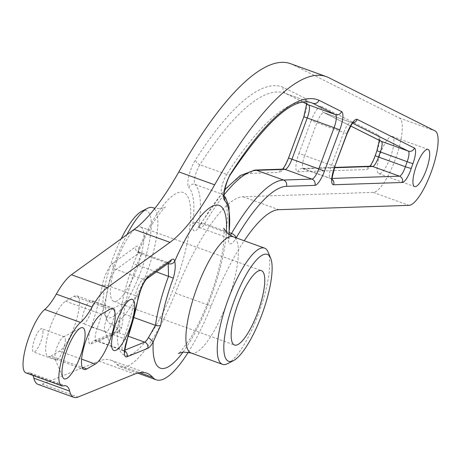 <?xml version="1.0" encoding="UTF-8"?>
<svg xmlns="http://www.w3.org/2000/svg" width="461" height="461" viewBox="0 0 461 461"><rect width="100%" height="100%" fill="white"/><g stroke="black" fill="none" stroke-linecap="round" stroke-linejoin="round"><path stroke-width="0.35" stroke-dasharray="2.31 1.73" d="M114.939 311.21A12.361 3.348 109.9 0 0 113.896 308.461A12.361 3.348 109.9 0 0 112.841 308.611A12.361 3.348 109.9 0 0 107.269 317.076A12.361 3.348 109.9 0 0 104.445 328.952A12.361 3.348 109.9 0 0 104.774 330.917A12.361 3.348 109.9 0 0 105.488 331.707A12.361 3.348 109.9 0 0 111.429 324.659A12.361 3.348 109.9 0 0 114.939 311.21M82.07 320.862A12.361 3.348 -70.1 0 1 85.579 307.412A12.361 3.348 -70.1 0 1 91.52 300.365A12.361 3.348 -70.1 0 1 92.563 303.119A12.361 3.348 -70.1 0 1 89.054 316.569A12.361 3.348 -70.1 0 1 83.113 323.61A12.361 3.348 -70.1 0 1 82.07 320.862M188.29 352.227A98.879 26.761 109.9 0 0 211.103 306.075A128.544 34.794 109.9 0 1 244.215 240.763M38.079 384.405A59.325 16.06 109.9 0 0 42.222 384.117L98.994 361.096A173.036 46.832 109.9 0 1 111.072 360.248A173.036 46.832 109.9 0 1 116.979 364.438A98.879 26.761 109.9 0 0 120.356 366.835A98.879 26.761 109.9 0 0 175.295 293.127L211.103 306.075M290.436 63.647A296.636 80.289 109.9 0 1 292.787 64.655L399.272 117.976A39.554 10.707 109.9 0 1 396.08 157.259A39.554 10.707 109.9 0 1 373.22 192.404L242.947 196.738A128.544 34.794 109.9 0 0 175.295 293.127M25.972 372.897A34.61 9.364 109.9 0 0 27.775 372.932L63.578 385.88M32.846 375.381A49.442 13.381 109.9 0 0 30.345 372.984A49.442 13.381 109.9 0 0 27.775 372.932M227.751 363.591A61.797 16.729 109.9 0 0 259.226 311.907A61.797 16.729 109.9 0 0 268.089 252.046M42.988 331.476A12.361 3.348 -70.1 0 1 39.479 344.926A12.361 3.348 -70.1 0 1 33.538 351.974A12.361 3.348 -70.1 0 1 32.495 349.225A12.361 3.348 -70.1 0 1 36.004 335.775A12.361 3.348 -70.1 0 1 41.945 328.728A12.361 3.348 -70.1 0 1 42.988 331.476M65.37 339.573A12.361 3.348 -70.1 0 1 61.86 353.022A12.361 3.348 -70.1 0 1 55.919 360.064A12.361 3.348 -70.1 0 1 55.205 359.28A12.361 3.348 -70.1 0 1 54.871 357.315A12.361 3.348 -70.1 0 1 57.694 345.439A12.361 3.348 -70.1 0 1 63.272 336.968A12.361 3.348 -70.1 0 1 64.321 336.818A12.361 3.348 -70.1 0 1 65.37 339.573M303.811 116.852L303.966 116.956A17.305 4.685 109.9 0 0 305.776 98.631L283.227 87.336C282.42 90.195 283.342 92.281 285.987 93.595L310.651 102.509M303.038 102.163L285.987 93.595A267 72.268 109.9 0 0 284.835 93.134A267 72.268 109.9 0 0 199.872 164.721A4.944 3.043 32.6 0 1 195.504 159.783A17.305 4.685 109.9 0 0 188.877 175.877A17.305 4.685 109.9 0 0 188.728 187.35A4.944 4.719 135.4 0 1 195.032 184.412L221.885 194.127A98.879 26.761 109.9 0 1 226.19 232.5A12.361 3.348 109.9 0 0 227.1 237.542A12.361 3.348 109.9 0 0 230.223 235.398M133.99 317.56L123.704 313.843L121.641 327.8A4.944 2.443 -150.9 0 0 117.538 328.169A4.944 2.443 -150.9 0 0 117.382 328.952A86.518 23.419 109.9 0 0 122.315 353.841A86.518 23.419 109.9 0 0 172.627 290.73A86.518 23.419 109.9 0 0 185.65 193.862A86.518 23.419 109.9 0 0 138.922 248.3L137.637 253.798L133.431 263.692L156.383 271.892M126.977 234.597A61.797 16.729 109.9 0 0 107.015 319.928A61.797 16.729 109.9 0 0 108.98 322.89A61.797 16.729 109.9 0 0 110.588 323.876L116.524 327.419L120.096 332.364C119.48 331.586 119.474 326.613 120.073 317.45L120.811 310.939A4.944 2.881 -171.8 0 0 123.704 313.843A79.102 21.408 -70.1 0 1 136.796 264.81L141.354 253.988A4.944 4.356 168.3 0 1 138.554 250.917L138.554 250.917A4.944 4.356 168.3 0 1 138.922 248.3A17.305 4.685 109.9 0 0 135.603 246.837A4.944 4.426 54.1 0 0 138.98 252.945L165.833 262.655L142.973 279.182A12.361 3.348 109.9 0 0 135.332 295.593L108.479 285.883A4.944 2.524 -169.7 0 0 102.042 286.344A88.99 24.087 109.9 0 1 91.186 326.993A17.305 4.685 109.9 0 0 91.255 343.82A4.944 4.627 67.9 0 1 93.871 340.858A4.944 4.627 67.9 0 1 97.064 340.812L117.757 332.421A4.944 4.627 -112.1 0 0 114.564 332.467A4.944 4.627 -112.1 0 0 111.942 335.429A17.305 4.685 109.9 0 0 117.382 328.952L120.073 317.456L117.538 328.174L114.564 332.467L93.871 340.858L96.205 340.875A12.361 3.348 109.9 0 0 97.064 340.812L123.923 350.521L124.885 350.13M121.191 238.781A56.853 15.386 109.9 0 0 104.503 313.976A56.853 15.386 109.9 0 0 106.318 316.701A56.853 15.386 109.9 0 0 139.383 275.229A56.853 15.386 109.9 0 0 147.941 211.576A56.853 15.386 109.9 0 0 141.613 211.357M110.588 323.876A61.797 16.729 109.9 0 0 146.149 274.641A61.797 16.729 109.9 0 0 154.228 208.62A61.797 16.729 109.9 0 0 152.62 207.64M141.608 227.573A39.554 10.707 109.9 0 0 140.576 226.945A39.554 10.707 109.9 0 0 117.82 258.454A39.554 10.707 109.9 0 0 112.651 300.705A39.554 10.707 109.9 0 0 113.677 301.333A39.554 10.707 109.9 0 0 136.439 269.823A39.554 10.707 109.9 0 0 141.608 227.573M50.935 356.025L59.481 351.132A29.665 8.027 109.9 0 0 75.811 322.135A29.665 8.027 109.9 0 0 76.889 295.829A29.665 8.027 109.9 0 0 74.123 296.319L65.571 301.206A29.665 8.027 109.9 0 0 49.246 330.203A29.665 8.027 109.9 0 0 48.169 356.509A29.665 8.027 109.9 0 0 50.935 356.025L82.156 367.313M392.749 136.75A19.777 5.353 109.9 0 0 392.23 136.439A19.777 5.353 109.9 0 0 380.855 152.193A19.777 5.353 109.9 0 0 378.268 173.319A19.777 5.353 109.9 0 0 378.781 173.63A19.777 5.353 109.9 0 0 390.162 157.881A19.777 5.353 109.9 0 0 392.749 136.75M254.939 170.057A4.944 4.731 88.1 0 0 250.628 173.382A153.259 41.484 109.9 0 0 200.281 225.101A17.305 4.685 109.9 0 1 192.819 223.804A4.944 3.054 7.1 0 1 199.336 222.79L226.19 232.5A4.944 3.054 -172.9 0 1 229.054 235.75A4.944 3.054 -172.9 0 1 228.621 236.752A17.305 4.685 109.9 0 0 236.084 238.049M228.621 236.752A93.935 25.424 109.9 0 0 228.887 234.54M183.069 352.037A86.518 23.419 109.9 0 0 226.351 232.35M116.979 364.438L139.66 372.644M242.947 196.738L278.755 209.686M373.22 192.404L409.028 205.352M399.272 117.976L435.08 130.924M292.787 64.655L328.595 77.604M42.222 384.117L78.024 397.065M98.994 361.096L134.802 374.044M191.154 353.005A61.797 16.729 109.9 0 0 226.714 303.776A61.797 16.729 109.9 0 0 234.787 237.755A61.797 16.729 109.9 0 0 233.185 236.775M305.776 98.631A4.944 4.76 -63.4 0 0 308.04 104.67L306.53 103.137L306.628 103.961M303.09 102.158L285.987 93.595M283.089 169.135A17.305 4.685 109.9 0 0 288.649 158.198L288.488 158.094M288.649 158.198L303.966 116.956M282.478 169.141L283.371 169.112A4.944 4.731 -91.9 0 0 279.061 172.437A17.305 4.685 109.9 0 0 282.847 169.458M250.628 173.382L279.061 172.437M200.281 225.101A4.944 2.691 30.4 0 1 200.489 224.213A4.944 2.691 30.4 0 1 204.667 223.712L229.411 232.661M224.052 194.899A158.204 42.821 109.9 0 0 204.667 223.712A12.361 3.348 109.9 0 1 200.241 227.832L197.694 227.918L224.709 189.678M285.716 93.485L311.688 102.843A267 72.268 109.9 0 0 226.726 174.437L199.872 164.721A12.361 3.348 109.9 0 0 195.136 176.223A12.361 3.348 109.9 0 0 195.032 184.412A98.879 26.761 109.9 0 1 199.336 222.79A12.361 3.348 109.9 0 0 200.241 227.832L227.1 237.542L229.002 239.236L229.175 234.741M192.819 223.804A93.935 25.424 109.9 0 0 188.728 187.35M283.227 87.336A271.944 73.604 109.9 0 0 195.504 159.783M376.919 150.712L377.081 150.816A14.833 4.016 109.9 0 0 378.625 135.108A4.944 4.76 116.6 0 0 380.89 141.147L379.236 139.395L379.299 140.351M377.081 150.816A34.61 9.364 109.9 0 0 375.485 155.369A4.944 0.513 18.2 0 0 375.266 155.443M369.837 166.237L369.474 166.588L370.892 166.202A4.944 4.731 -91.9 0 0 366.581 169.527A14.833 4.016 109.9 0 0 370.137 166.554M370.344 166.265A14.833 4.016 109.9 0 0 375.485 155.369M334.986 166.404L331.551 165.286L343.727 132.503L311.192 120.569A17.305 4.685 109.9 0 1 321.432 106.468A4.944 4.76 116.6 0 0 324.187 112.72A12.361 3.348 109.9 0 0 324.089 112.674A12.361 3.348 109.9 0 0 316.874 122.793L304.698 155.57L331.551 165.286A12.361 3.348 109.9 0 0 330.358 178.413A12.361 3.348 109.9 0 0 330.721 178.47L303.868 168.761A12.361 3.348 109.9 0 1 303.505 168.703A12.361 3.348 109.9 0 1 304.698 155.57L299.016 153.352A17.305 4.685 109.9 0 0 297.858 171.809A4.944 4.731 88.1 0 1 302.168 168.49L302.168 168.49A4.944 4.731 88.1 0 1 303.868 168.761L334.502 167.741M297.858 171.809L366.581 169.527M299.016 153.352L311.192 120.569M353.063 122.684A4.944 4.76 116.6 0 1 351.04 122.43L324.187 112.72L350.7 125.997M321.432 106.468L378.625 135.108M128.423 336.282L117.757 332.421A12.361 3.348 109.9 0 0 121.641 327.8M91.255 343.82L111.942 335.429M102.042 286.344A17.305 4.685 109.9 0 1 112.738 263.364A4.944 4.426 54.1 0 0 116.12 269.472A12.361 3.348 109.9 0 0 108.479 285.883A93.935 25.424 109.9 0 1 97.017 328.797L123.871 338.507A12.361 3.348 109.9 0 0 123.058 350.585L96.205 340.875A12.361 3.348 109.9 0 1 97.017 328.797L91.186 326.993M146.967 278.698A4.944 4.426 54.1 0 1 142.973 279.182L116.12 269.472L138.98 252.945A12.361 3.348 109.9 0 1 140.438 252.542L167.297 262.251A12.361 3.348 109.9 0 0 165.833 262.655A4.944 4.426 54.1 0 0 169.832 262.171M112.738 263.364L135.603 246.837M141.354 253.988A12.361 3.348 109.9 0 0 140.438 252.542L138.542 250.813L137.637 253.798C143.129 240.642 148.759 229.572 154.527 220.594C162.001 210.308 165.608 205.842 165.361 207.196L160.595 208.626L154.942 208.309M231.001 173.774A4.944 3.043 32.6 0 1 226.726 174.437A12.361 3.348 109.9 0 0 221.995 185.933A12.361 3.348 109.9 0 0 221.885 194.127A4.944 4.719 -44.6 0 1 223.579 195.205L224.104 195.769M332.168 179.312A4.944 4.731 88.1 0 0 330.721 178.47L332.162 178.419M352.596 123.208L351.04 122.43A12.361 3.348 109.9 0 0 350.942 122.39A12.361 3.348 109.9 0 0 343.727 132.503L347.156 133.621M124.424 351.466L123.058 350.585A12.361 3.348 109.9 0 0 123.923 350.521A4.944 4.627 -112.1 0 1 124.856 350.982M127.196 339.93L123.871 338.507A93.935 25.424 109.9 0 0 135.332 295.593A4.944 2.524 10.3 0 1 138.242 298.555M168.132 263.398A12.361 3.348 109.9 0 0 167.297 262.251L169.844 262.165M120.811 310.939A76.221 20.63 -70.1 0 1 133.431 263.692M65.571 301.206L101.38 314.154M59.481 351.132L81.609 359.136M74.123 296.319L109.925 309.268M224.115 195.867A4.944 4.719 -44.6 0 0 223.579 195.205L223.62 195.251M112.841 308.611L130.048 299.696M104.774 330.917L112.3 348.775M113.896 308.461L91.52 300.365M105.488 331.707L83.113 323.61M120.356 366.835L137.632 373.082M30.345 372.984L66.154 385.932M111.072 360.248L146.88 373.197M223.677 228.287C224.369 226.812 224.265 232.719 223.372 246.013C221.516 260.246 217.379 276.387 210.948 294.429C204.425 312.224 197.354 327.172 189.742 339.279C181.795 350.32 178.015 355.045 178.413 353.454M55.919 360.064L33.538 351.974M64.321 336.818L41.945 328.728M331.724 179.3L330.358 178.413L302.168 168.49L334.617 167.406M350.683 126.02L323.691 112.507L350.942 122.39L352.556 122.58M104.503 313.976L107.015 319.928M113.677 301.333L234.522 345.035M140.576 226.945L261.422 270.647M48.169 356.509L83.971 369.457M76.889 295.829L112.697 308.778M392.23 136.439L428.038 149.387M378.781 173.63L414.589 186.578M63.272 336.968L80.473 328.053M55.205 359.28L62.725 377.133"/><path stroke-width="0.69" d="M134.664 305.418A27.193 7.359 109.9 0 0 130.048 299.696A27.193 7.359 109.9 0 0 117.791 318.326A27.193 7.359 109.9 0 0 111.579 344.459A27.193 7.359 109.9 0 0 112.3 348.775A27.193 7.359 109.9 0 0 125.357 338.265A27.193 7.359 109.9 0 0 134.664 305.418M139.66 372.644L152.787 377.386A98.879 26.761 109.9 0 0 156.164 379.783A98.879 26.761 109.9 0 0 188.29 352.227M44.717 309.481L80.525 322.429A34.61 9.364 109.9 0 0 62.414 357.194A34.61 9.364 109.9 0 0 61.78 385.845L25.972 372.897A34.61 9.364 109.9 0 1 26.605 344.246A34.61 9.364 109.9 0 1 44.717 309.481A49.442 13.381 109.9 0 0 56.305 294.124A59.325 16.06 109.9 0 1 71.426 274.75L134.163 229.399A173.036 46.832 109.9 0 0 178.839 171.884A296.636 80.289 109.9 0 1 290.436 63.647L326.238 76.595A296.636 80.289 109.9 0 1 328.595 77.604L435.08 130.924A39.554 10.707 109.9 0 1 431.888 170.207A39.554 10.707 109.9 0 1 409.028 205.352L278.755 209.686A128.544 34.794 109.9 0 0 244.215 240.763M326.238 76.595A296.636 80.289 109.9 0 0 214.642 184.832A173.036 46.832 109.9 0 1 169.971 242.348L107.234 287.699A59.325 16.06 109.9 0 0 92.114 307.072A49.442 13.381 109.9 0 1 80.525 322.429M61.78 385.845A34.61 9.364 109.9 0 0 63.578 385.88A49.442 13.381 109.9 0 1 66.154 385.932A49.442 13.381 109.9 0 1 69.669 391.124A59.325 16.06 109.9 0 0 73.887 397.353A59.325 16.06 109.9 0 0 78.024 397.065L134.802 374.044A173.036 46.832 109.9 0 1 146.88 373.197A173.036 46.832 109.9 0 1 152.787 377.386M62.005 372.816A27.193 7.359 109.9 0 0 62.725 377.133A27.193 7.359 109.9 0 0 75.783 366.628A27.193 7.359 109.9 0 0 85.095 333.781A27.193 7.359 109.9 0 0 80.473 328.053A27.193 7.359 109.9 0 0 68.216 346.689A27.193 7.359 109.9 0 0 62.005 372.816M414.076 186.267A19.777 5.353 109.9 0 0 414.589 186.578A19.777 5.353 109.9 0 0 425.97 170.829A19.777 5.353 109.9 0 0 428.551 149.698A19.777 5.353 109.9 0 0 428.038 149.387A19.777 5.353 109.9 0 0 416.658 165.142A19.777 5.353 109.9 0 0 414.076 186.267M101.38 314.154L109.925 309.268A29.665 8.027 109.9 0 1 112.697 308.778A29.665 8.027 109.9 0 1 111.62 335.084A29.665 8.027 109.9 0 1 95.289 364.081L86.743 368.973A29.665 8.027 109.9 0 1 83.971 369.457A29.665 8.027 109.9 0 1 85.049 343.151A29.665 8.027 109.9 0 1 101.38 314.154M73.887 397.353L38.079 384.405A59.325 16.06 109.9 0 1 33.86 378.176A49.442 13.381 109.9 0 0 32.846 375.381M226.351 232.35A86.518 23.419 109.9 0 0 221.459 206.81A86.518 23.419 109.9 0 0 174.731 261.249C175.71 265.657 175.238 271.281 173.307 278.116A76.221 20.63 109.9 0 0 160.687 325.362L153.19 341.901L148.494 337.51L155.443 325.322L133.99 317.56M270.595 257.999L268.089 252.046A61.797 16.729 109.9 0 0 266.118 249.084A61.797 16.729 109.9 0 0 264.516 248.104A61.797 16.729 109.9 0 0 228.95 297.333A61.797 16.729 109.9 0 0 220.877 363.354A61.797 16.729 109.9 0 0 222.479 364.334A61.797 16.729 109.9 0 0 227.751 363.591L233.485 360.623A56.853 15.386 109.9 0 0 262.447 313.071A56.853 15.386 109.9 0 0 270.595 257.999A56.853 15.386 109.9 0 0 268.786 255.273A56.853 15.386 109.9 0 0 235.721 296.746A56.853 15.386 109.9 0 0 227.164 360.404A56.853 15.386 109.9 0 0 233.485 360.623M310.651 102.509L312.84 103.304A267 72.268 109.9 0 0 311.688 102.843C294.124 96.447 267.23 120.091 231.001 173.774C226.334 179.871 222.991 196.3 224.155 196.063L223.579 195.205M137.851 299.293A4.944 2.524 10.3 0 0 138.242 298.555L126.994 339.941A88.99 24.087 109.9 0 0 137.851 299.293A17.305 4.685 109.9 0 1 148.546 276.312L171.411 259.785A17.305 4.685 109.9 0 1 174.731 261.249C173.221 263.623 171.048 264.441 168.207 263.698L168.536 276.289A79.102 21.408 109.9 0 0 155.443 325.322A4.944 2.881 -171.8 0 0 160.687 325.362M154.942 208.309L152.62 207.64A61.797 16.729 109.9 0 0 147.353 208.384L141.613 211.357A56.853 15.386 109.9 0 0 121.191 238.781M147.353 208.384A61.797 16.729 109.9 0 0 126.977 234.597M233.496 344.407A39.554 10.707 109.9 0 0 234.522 345.035A39.554 10.707 109.9 0 0 257.284 313.526A39.554 10.707 109.9 0 0 262.453 271.275A39.554 10.707 109.9 0 0 261.422 270.647A39.554 10.707 109.9 0 0 238.665 302.151A39.554 10.707 109.9 0 0 233.496 344.407M224.709 189.678L240.158 175.578L254.939 170.057A4.944 4.731 88.1 0 1 256.639 170.328L283.498 180.038A4.944 4.731 88.1 0 1 286.437 186.33L314.863 185.385A17.305 4.685 109.9 0 0 324.458 171.146L339.774 129.904A17.305 4.685 109.9 0 0 341.584 111.579L319.029 100.285C317.779 102.982 315.716 103.99 312.84 103.304L335.383 114.593L308.53 104.878L303.09 102.158M286.437 186.33A153.259 41.484 109.9 0 0 236.193 237.864M228.887 234.54A93.935 25.424 109.9 0 0 224.53 200.299A4.944 4.719 -44.6 0 0 224.115 195.867M319.029 100.285A271.944 73.604 109.9 0 0 231.313 172.731A17.305 4.685 109.9 0 0 224.68 188.826A17.305 4.685 109.9 0 0 224.53 200.299M376.919 150.712L412.883 163.764A14.833 4.016 109.9 0 0 414.433 148.056L357.235 119.416A17.305 4.685 109.9 0 0 347 133.517L334.824 166.3A17.305 4.685 109.9 0 0 333.66 184.757L402.384 182.475A14.833 4.016 109.9 0 0 411.293 168.317A4.944 0.513 -161.8 0 1 405.38 166.744L378.527 157.034A4.944 0.513 18.2 0 1 375.266 155.443L376.919 150.712L379.299 140.351M412.883 163.764A34.61 9.364 109.9 0 0 411.293 168.317M126.994 339.941A17.305 4.685 109.9 0 0 127.057 356.768L147.75 348.378A17.305 4.685 109.9 0 0 153.19 341.901A86.518 23.419 109.9 0 0 158.117 366.789A86.518 23.419 109.9 0 0 183.069 352.037M178.839 171.884L214.642 184.832M134.163 229.399L169.971 242.348M71.426 274.75L107.234 287.699M56.305 294.124L92.114 307.072M33.86 378.176L69.669 391.124M223.677 228.287L227.25 233.226L233.185 236.775A61.797 16.729 109.9 0 0 197.619 286.004A61.797 16.729 109.9 0 0 189.546 352.025A61.797 16.729 109.9 0 0 191.154 353.005L222.479 364.334M303.038 102.163L308.04 104.67A4.944 4.76 -63.4 0 0 308.53 104.878A12.361 3.348 109.9 0 1 307.239 117.97L303.811 116.852L306.628 103.961M282.161 169.418C283.769 168.213 285.883 164.439 288.488 158.094L291.922 159.212L307.239 117.97L334.092 127.68A12.361 3.348 109.9 0 0 335.383 114.593A4.944 4.76 116.6 0 0 341.584 111.579M224.052 194.899A158.204 42.821 109.9 0 1 256.639 170.328L285.071 169.383A4.944 4.731 -91.9 0 0 283.371 169.112L254.939 170.057M229.411 232.661L231.52 233.427A158.204 42.821 109.9 0 1 283.498 180.038L311.924 179.093L285.071 169.383A12.361 3.348 109.9 0 0 291.922 159.212L318.776 168.922L334.092 127.68L339.774 129.904M282.847 169.458A17.305 4.685 109.9 0 0 283.089 169.135M334.502 167.741L372.592 166.473A9.888 2.674 109.9 0 0 378.527 157.034A39.554 10.707 109.9 0 1 380.348 151.83A9.888 2.674 109.9 0 0 381.385 141.36A4.944 4.76 116.6 0 1 380.89 141.147L350.683 126.02M332.162 178.419L399.445 176.183L372.592 166.473A4.944 4.731 -91.9 0 0 370.892 166.202L334.617 167.406M370.137 166.554A14.833 4.016 109.9 0 0 370.344 166.265M350.7 125.997L381.385 141.36L408.239 151.07A9.888 2.674 109.9 0 1 407.207 161.54A39.554 10.707 109.9 0 0 405.38 166.744A9.888 2.674 109.9 0 1 399.445 176.183A4.944 4.731 88.1 0 1 402.384 182.475M314.863 185.385A4.944 4.731 88.1 0 0 311.924 179.093A12.361 3.348 109.9 0 0 318.776 168.922L324.458 171.146M230.223 235.398A12.361 3.348 109.9 0 0 231.52 233.427A4.944 2.691 -149.6 0 1 236.067 237.818M352.596 123.208L408.239 151.07A4.944 4.76 116.6 0 0 414.433 148.056M128.423 336.282L144.61 342.131A12.361 3.348 109.9 0 0 148.494 337.51M124.885 350.13L144.61 342.131A4.944 4.627 67.9 0 1 147.75 348.378M168.207 263.698A12.361 3.348 109.9 0 0 168.132 263.398M156.383 271.892L173.307 278.116M171.411 259.785A4.944 4.426 54.1 0 1 169.832 262.171L169.838 262.165M148.546 276.312A4.944 4.426 54.1 0 1 146.967 278.698L169.832 262.171M127.057 356.768A4.944 4.627 -112.1 0 0 124.856 350.982M82.156 367.313L86.743 368.973M81.609 359.136L95.289 364.081M332.168 179.312A4.944 4.731 88.1 0 1 333.66 184.757M357.235 119.416A4.944 4.76 116.6 0 1 353.063 122.684M347 133.517L347.156 133.621C351.063 125.277 353.172 121.502 353.489 122.298L352.556 122.58M334.824 166.3L347.156 133.621M231.313 172.731A4.944 3.043 32.6 0 1 231.001 173.774M137.632 373.082L156.164 379.783M178.413 353.454L183.132 352.031L191.154 353.005M233.185 236.775L264.516 248.104M288.488 158.094L303.811 116.852M369.474 166.588C371.093 165.205 373.024 161.488 375.266 155.443M146.967 278.698C143.602 282.109 140.691 288.73 138.242 298.555M127.196 339.93C124.989 348.487 124.245 352.602 124.96 352.279L124.424 351.466M334.986 166.404C332.318 176.148 331.413 180.718 332.26 180.113L331.724 179.3M224.104 195.769L225.671 197.867L229.036 206.88L229.175 234.741"/></g></svg>
